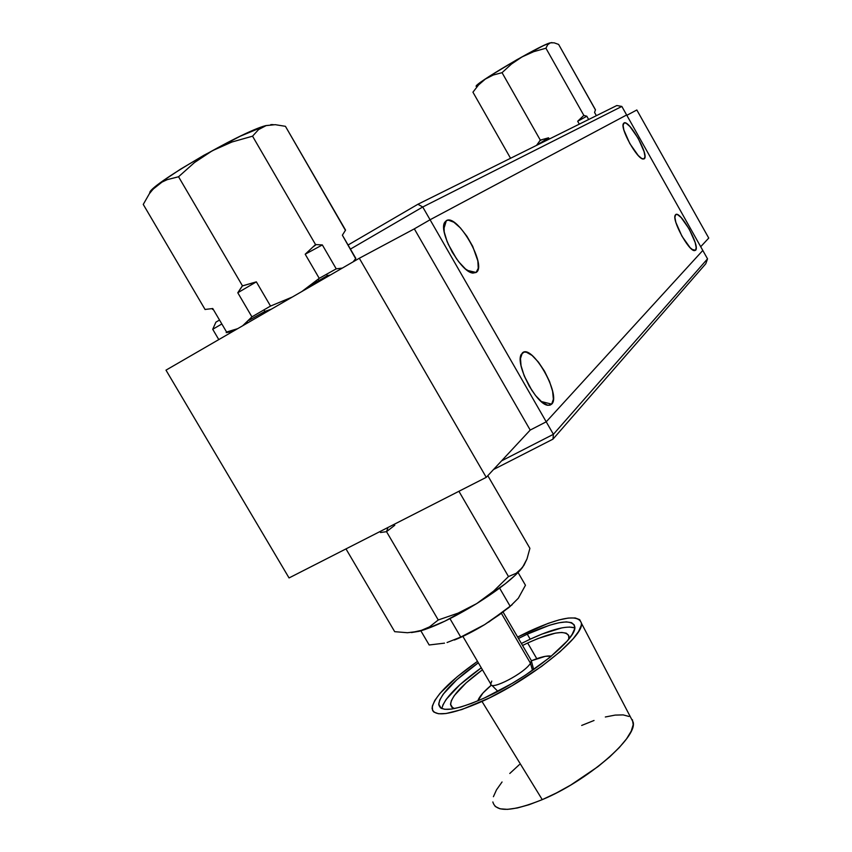 <?xml version="1.0" encoding="UTF-8"?>
<svg xmlns="http://www.w3.org/2000/svg" width="852" height="852" viewBox="0 0 852 852"><rect width="100%" height="100%" fill="white"/><g stroke="black" fill="none" stroke-linecap="round" stroke-linejoin="round"><path stroke-width="1.28" d="M486.247 477.344L359.31 258.262L165.991 370.151L289.052 577.944L486.247 477.344L530.2 430.079L486.247 477.344L289.052 577.944L165.991 370.151L359.31 258.262L486.247 477.344M414.328 228.858L359.31 258.262L414.328 228.858L530.2 430.079L546.217 421.815L430.079 219.752L414.328 228.858L430.079 219.752L546.217 421.815L702.804 250.445L626.635 114.967L430.079 219.752L422.741 206.993L350.438 249.093L422.741 206.993L430.079 219.752L626.635 114.967L702.804 250.445L546.217 421.815L553.406 434.307L552.98 439.142L493.5 469.537L552.98 439.142L553.406 434.307L707.533 258.848L702.804 250.445L707.533 258.848L705.786 263.747L707.533 258.848L553.406 434.307L546.217 421.815L530.2 430.079M394.795 525.226L386.52 531.669L394.795 525.226M388.043 527.441L386.52 531.669L388.043 527.441M523.937 565.323L519.56 570.712L516.227 573.268L508.484 576.559L493.532 591.192L476.683 603.61C499.517 589.222 514.789 577.166 522.5 567.453L526.994 558.923L529.901 548.337L487.802 475.672L529.901 548.337L526.994 558.923L523.927 565.334M380.503 532.511L386.52 531.669L438.258 619.968L429.514 626.88L419.237 631.279C434.275 626.987 453.434 617.764 476.683 603.61L458.057 613.142L438.258 619.968L429.514 626.88L419.237 631.279L407.458 632.727L394.689 631.673L345.976 548.901L394.689 631.673L407.458 632.727L419.237 631.279L411.388 632.567L424.594 629.649L444.85 621.172L476.683 603.61L458.057 613.142L438.258 619.968L386.52 531.669L380.503 532.511M458.919 491.284L508.484 576.559L493.532 591.192L476.683 603.61L505.311 583.758L515.716 574.834L522.5 567.453L516.227 573.268L508.484 576.559L458.919 491.284M481.998 701.452C450.367 715.222 433.732 717.501 432.081 708.268C433.711 697.309 448.844 681.664 477.493 661.344L457.162 676.786L439.952 693.411L434.797 700.451L432.294 706.244L432.624 710.547L433.881 712.07L438.556 713.752L446.011 713.529L461.837 709.546L489.367 697.948L512.286 685.541L541.638 666.36L559.945 651.833L573.183 638.734L578.657 631.375L581.234 625.453L581.437 623.078L579.679 619.638L575.207 617.956L568.231 618.062L559.093 619.905L548.124 623.376L517.633 637.04L529.188 631.321C561.148 616.795 578.561 614.111 581.447 623.249C584.44 636.327 529.646 680.173 481.998 701.452L542.255 799.645L481.998 701.452M492.925 802.307L492.861 801.945C495.672 812.51 512.137 811.743 542.255 799.645C587.529 780.879 637.488 737.449 633.174 722.198L630.81 717.672M527.271 634.176C556.164 621.055 571.99 618.573 574.759 626.71C577.805 638.521 527.803 678.597 484.287 698.044C455.256 710.706 440.069 712.741 438.727 704.146C440.228 694.486 453.434 680.705 478.334 662.792L456.81 679.747L443.157 694.231L439.696 700.088L438.748 704.689L440.431 707.81L444.733 709.311L451.56 709.066L460.666 707.064L471.72 703.347L484.287 698.044L511.764 683.613L525.482 675.103L549.934 657.339L567.134 641.098L572.15 634.389L574.557 628.968L574.323 625.017L571.511 622.642L566.303 621.885L558.955 622.759L549.753 625.176L527.271 634.176L530.189 639.192L527.271 634.176L518.474 638.489L527.271 634.176M574.738 627.913C566.921 625.368 552.064 629.127 530.189 639.192L541.989 634.069L561.905 627.86M527.654 643.004C552.863 631.641 566.655 629.564 569.04 636.774L568.774 639.128L568.678 635.336L566.271 633.185L561.766 632.45L555.366 633.142L537.985 638.531L527.654 643.004L536.781 658.692L527.654 643.004L522.542 645.475L527.654 643.004M477.834 700.887C479.09 696.872 483.627 691.611 491.423 685.083L482.924 693.059L477.834 700.887M531.403 660.79L545.418 656.306L551.34 656.178C547.325 655.39 540.679 656.924 531.403 660.79M454.542 708.555L451.56 706.99L450.527 704.231C451.549 696.233 462.189 684.752 482.434 669.789L466.044 682.963L454.233 695.647L451.294 700.77L450.57 704.774L452.114 707.501L454.542 708.555M569.285 627.029L574.514 627.817M442.742 705.275L446.182 699.375L459.792 684.816L481.273 667.808C457.226 685.136 444.084 698.736 441.837 708.608M521.403 643.494L530.189 639.192L521.403 643.494M632.429 719.738L633.196 724.679L631.236 731.122L626.55 738.854L619.266 747.577L609.627 756.959L597.997 766.608L570.787 785.022L556.377 792.988L542.255 799.645L529.06 804.714L517.324 807.984L507.536 809.357L500.06 808.814L495.14 806.418M493.404 796.695L496.514 789.825L502.052 781.987M509.784 773.478L519.379 764.617M581.692 725.435L594.036 720.483M605.335 716.99L615.176 715.094L623.174 714.903L629.021 716.457M330.438 274.972L327.413 275.643L326.582 274.216L327.413 275.643L319.01 280.521L318.243 279.2L319.01 280.521L310.799 285.271M149.867 192.829L155.565 186.535L161.88 181.646L180.336 169.292L203.958 155.245L240.285 136.192L265.856 125.595L275.26 124.68L285.431 126.32L345.561 230.115L342.376 235.184L355.838 258.422L353.133 261.83M316.241 244.535L312.737 247.186M149.356 193.734L143.253 204.427L205.108 309.542L143.253 204.427L149.356 193.734L153.051 189.187L161.997 182.094L167.152 179.665L178.547 176.758L242.479 285.857L237.783 292.758L256.345 281.852L237.783 292.758L251.915 316.859L270.521 306.07L256.345 281.852L242.245 286.006L237.783 292.758L251.915 316.859L242.682 325.762M153.051 189.187L161.997 182.094L167.152 179.665L178.547 176.758L194.512 162.519L212.318 150.74L231.925 142.018L252.543 136.182L258.582 129.568L265.856 125.595C240.892 131.804 146.438 186.801 149.824 193.095M232.894 331.428L226.174 332.621L226.579 332.035L212.755 308.53L205.321 309.425M245.174 324.314L247.41 321.875M237.644 328.68L226.579 332.035L212.755 308.53L212.531 309.414M292.353 297.018L270.521 306.07L256.345 281.852L242.479 285.857L178.547 176.758L194.512 162.519L212.318 150.74L231.925 142.018L252.543 136.182L315.538 244.567L305.197 254.215L319.234 278.338L301.928 291.469M342.323 268.092L336.231 268.849L322.344 244.929L305.197 254.215L319.234 278.338L336.231 268.849L322.344 244.929L315.538 244.567L252.543 136.182L258.582 129.568L266.133 125.606L275.26 124.68L285.431 126.32L345.369 230.232M342.461 235.344L355.657 258.688M248.89 320.384L264.897 311.427L263.971 309.851L264.897 311.427L271.394 309.148M306.081 289.062L308.903 286.687M476.63 86.553L476.289 86.116L479.942 82.782L488.952 76.584L516.972 59.661L543.182 45.752L550.232 42.834L554.13 42.824L558.614 44.41L595.473 109.801L594.568 112.453L596.379 115.67L594.568 112.453M541.744 139.696L539.657 140.868M595.399 109.844L558.614 44.41L554.13 42.824L550.413 42.834L547.698 44.709L545.93 48.213L583.844 115.403L545.93 48.213L533.661 51.684L522.02 56.924L511.477 64.038L502.052 72.665L540.317 140.122L502.052 72.665L493.276 75.019L485.331 79.076L478.579 84.923L472.935 92.186L510.454 158.099L472.935 92.186L478.579 84.923L485.331 79.076L493.276 75.019L502.052 72.665L511.477 64.038L522.02 56.924L533.661 51.684L545.93 48.213L547.698 44.709L550.232 42.834C539.923 45.188 472.072 85.221 476.268 86.425M540.317 140.122L536.536 145.373L548.56 137.8L540.317 140.122M549.274 139.057L548.56 137.8L549.274 139.057M583.844 115.403L577.677 121.261L579.307 124.147L577.677 121.261L586.815 116.223L583.844 115.403M588.657 119.504L586.815 116.223L588.657 119.504M533.682 669.566L531.392 661.035L530.466 663.239L501.423 613.387L530.466 663.239L531.403 660.673L530.753 659.554M462.881 636.38L490.667 683.858C489.719 691.345 524.811 673.197 530.466 663.239L532.511 670.375L530.466 663.239C524.992 672.899 490.997 690.791 490.709 684.188L491.774 681.099M491.785 685.242L497.866 691.355M444.51 643.143L429.174 644.985L420.856 630.821L429.174 644.985L444.51 643.143M454.414 640.022C463.541 636.423 473.595 631.311 484.575 624.665L460.74 637.083L447.066 642.514L460.74 637.083L449.962 618.658L460.74 637.083L484.575 624.665L469.058 633.356L455.032 639.777M509.624 606.901L518.335 598.221L525.46 585.249L518.069 572.512L525.46 585.249L518.335 598.221L510.199 606.326L499.613 588.125L510.199 606.326L499.623 614.569L484.575 624.665L508.676 607.71M512.127 604.76L488.579 622.173L509.677 606.858M446.352 220.647L443.817 228.868L446.352 220.647C457.343 213.213 487.695 266.197 476.098 272.47L472.998 273.066C460.953 272.747 437.96 231.424 444.765 222.276L446.352 220.647L448.418 220.167L453.871 222.223L460.389 227.91L466.981 236.366L472.69 246.313L477.844 260.893L478.26 268.295L476.098 272.47L467.258 270.372L476.098 272.47L471.625 272.747L465.512 268.998L458.674 261.756L452.199 252.117L447.119 241.627L444.222 231.936L443.967 224.577L446.352 220.647M522.319 352.994L520.327 358.98L522.319 352.994C531.701 342.93 561.681 395.243 551.67 404.136L548.177 405.296C536.558 405.286 514.714 363.708 521.349 354.251L524.129 352.1L526.429 352.227L532.085 355.444L538.432 362.111L544.524 371.206L549.497 381.408L552.597 391.217L553.374 399.205L551.67 404.136L541.158 401.494L551.67 404.136L549.945 405.19L547.708 405.222L542.053 402.229L535.557 395.552L529.262 386.222L524.15 375.7L521.041 365.668L520.412 357.691L522.319 352.994M623.973 122.976L623.078 125.627L623.973 122.976C629.053 119.163 649.831 156.129 644.155 158.855L643.068 159.036C636.955 158.951 619.873 128.088 623.43 123.551L625.006 122.858L626.39 123.433L629.947 126.522L638.244 138.375L644.101 151.699L644.953 156.438L644.155 158.855L641.801 158.547L638.254 155.543L629.798 143.541L623.866 129.983L623.078 125.265L623.973 122.976M675.572 214.715L674.912 216.621L675.572 214.715C679.917 209.635 700.514 246.281 695.573 250.264L694.337 250.637C688.373 250.68 671.759 219.805 675.242 215.151L676.499 214.395L677.766 214.779L681.121 217.516L689.183 228.975L695.147 242.469L696.159 247.485L695.573 250.264L692.037 249.455L695.573 250.264L693.464 250.36L690.12 247.708L681.909 236.121L675.86 222.383L674.901 217.377L675.572 214.715M524.214 375.86L532.031 390.706L524.214 375.86M448.12 244.034L456.725 259.157L448.12 244.034M636.827 109.983L708.747 238.07L636.827 109.983L626.838 115.318L636.827 109.983M700.706 246.718L708.747 238.07L700.706 246.718M501.583 460.847L553.406 434.307L501.583 460.847M705.786 263.747L552.98 439.142L705.786 263.747M417.917 204.256L422.741 206.993L417.917 204.256L616.805 105.531L621.843 106.436L626.635 114.967L621.843 106.436L422.741 206.993L621.843 106.436L616.805 105.531L417.917 204.256L348.074 245.014L417.917 204.256M221.286 324.292L212.723 329.287L215.918 322.141L218.975 320.363L215.918 322.141L212.723 329.287L218.794 339.597L212.723 329.287L221.286 324.292M450.527 704.231L452.657 707.852M438.727 704.146L441.166 708.289M581.447 623.249L633.174 722.198M273.204 124.626L270.819 124.616M552.011 42.6L551.478 42.6M503.117 612.119L531.403 660.673M443.817 225.631L444.765 222.276M471.092 272.544L472.998 273.066M520.519 356.871L521.349 354.251M545.663 404.53L548.177 405.296M623.153 124.403L623.43 123.551M675.008 215.844L675.242 215.151"/></g></svg>
